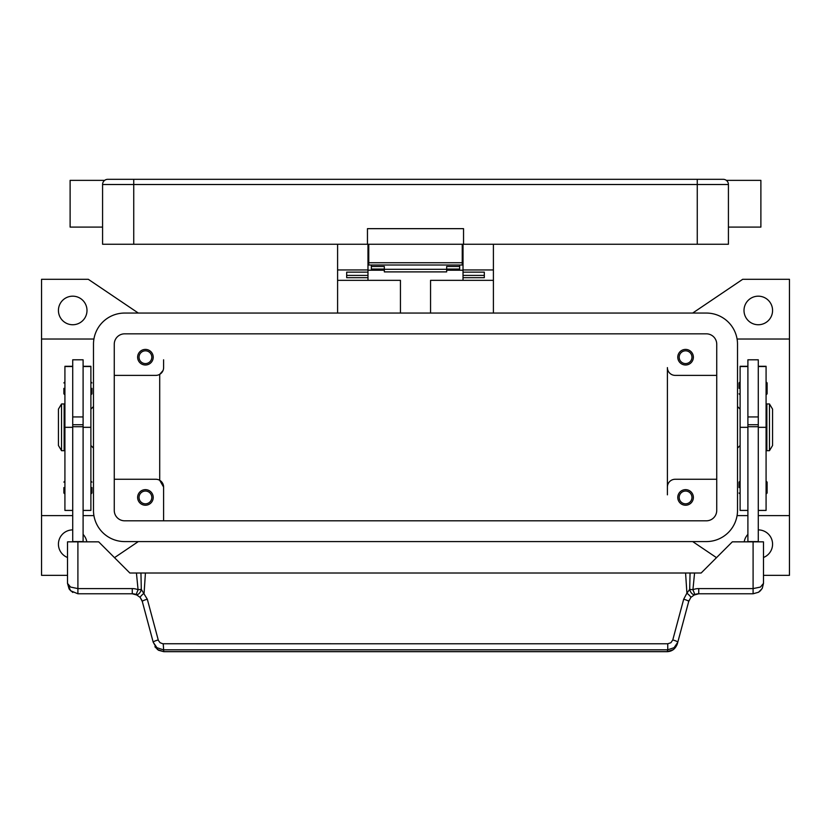 <?xml version="1.0" encoding="UTF-8"?>
<svg xmlns="http://www.w3.org/2000/svg" width="831" height="831" viewBox="0 0 831 831"><rect width="100%" height="100%" fill="white"/><g stroke="black" fill="none" stroke-linecap="round" stroke-linejoin="round"><path stroke-width="1.25" d="M772.57 310.462A14.283 14.283 0 0 1 758.288 324.744A14.283 14.283 0 0 1 744.005 310.462A14.283 14.283 0 0 1 758.288 296.179A14.283 14.283 0 0 1 772.57 310.462M758.288 529.898A14.283 14.283 0 0 1 763.481 557.487M67.519 557.487A14.283 14.283 0 0 1 72.713 529.898M86.995 310.462A14.283 14.283 0 0 1 72.713 324.744A14.283 14.283 0 0 1 58.43 310.462A14.283 14.283 0 0 1 72.713 296.179A14.283 14.283 0 0 1 86.995 310.462M67.519 575.343L41.55 575.343L41.55 515.615L72.713 515.615M93.924 339.027L41.55 339.027L41.55 279.299L88.294 279.299L138.31 313.058M138.31 541.583L114.491 557.663M716.509 557.663L692.69 541.583M758.288 515.615L789.45 515.615L789.45 575.343L763.481 575.343M692.69 313.058L742.706 279.299L789.45 279.299L789.45 515.615M83.1 534.385A14.283 14.283 0 0 1 86.798 541.843M744.202 541.843A14.283 14.283 0 0 1 747.9 534.385M747.9 515.615L737.076 515.615M737.076 339.027L789.45 339.027M93.488 406.546L90.891 409.143M90.891 445.499L93.488 448.096M83.1 515.615L93.924 515.615M716.738 479.258L675.188 479.258A7.791 7.791 0 0 0 667.397 487.049L667.397 367.593A7.791 7.791 0 0 0 675.188 375.383L716.738 375.383M693.366 357.205A7.791 7.791 0 0 1 685.575 364.996A7.791 7.791 0 0 1 677.784 357.205A7.791 7.791 0 0 1 685.575 349.415A7.791 7.791 0 0 1 693.366 357.205M667.397 487.049L667.397 494.84M693.366 497.437A7.791 7.791 0 0 1 685.575 505.227A7.791 7.791 0 0 1 677.784 497.437A7.791 7.791 0 0 1 685.575 489.646A7.791 7.791 0 0 1 693.366 497.437M114.263 375.383L155.812 375.383A7.791 7.791 0 0 0 163.603 367.593L163.603 359.802M153.216 357.205A7.791 7.791 0 0 1 145.425 364.996A7.791 7.791 0 0 1 137.634 357.205A7.791 7.791 0 0 1 145.425 349.415A7.791 7.791 0 0 1 153.216 357.205M114.263 479.258L155.812 479.258A7.791 7.791 0 0 1 163.603 487.049L159.708 480.308L159.708 374.345L163.001 370.595L160.684 373.68M163.603 487.049L163.603 520.808L163.603 487.049M153.216 497.437A7.791 7.791 0 0 1 145.425 505.227A7.791 7.791 0 0 1 137.634 497.437A7.791 7.791 0 0 1 145.425 489.646A7.791 7.791 0 0 1 153.216 497.437M691.963 357.205A6.388 6.388 0 0 0 685.575 350.817A6.388 6.388 0 0 0 679.187 357.205A6.388 6.388 0 0 0 685.575 363.594A6.388 6.388 0 0 0 691.963 357.205M151.813 497.437A6.388 6.388 0 0 0 145.425 491.048A6.388 6.388 0 0 0 139.037 497.437A6.388 6.388 0 0 0 145.425 503.825A6.388 6.388 0 0 0 151.813 497.437M151.813 357.205A6.388 6.388 0 0 0 145.425 350.817A6.388 6.388 0 0 0 139.037 357.205A6.388 6.388 0 0 0 145.425 363.594A6.388 6.388 0 0 0 151.813 357.205M691.963 497.437A6.388 6.388 0 0 0 685.575 491.048A6.388 6.388 0 0 0 679.187 497.437A6.388 6.388 0 0 0 685.575 503.825A6.388 6.388 0 0 0 691.963 497.437M160.684 480.972L163.001 484.058M737.513 406.546L740.109 409.143M740.109 445.499L737.513 448.096M41.55 515.615L41.55 339.027M747.9 366.294L740.109 366.294L740.109 510.421L747.9 510.421M739.071 487.568L739.071 482.115L739.071 487.568M739.071 388.368L739.071 382.914L739.071 388.368M747.9 427.321L747.9 541.583L758.288 541.583L758.288 359.802L747.9 359.802L747.9 427.321L740.109 427.321M758.288 416.933L747.9 416.933M758.288 366.294L766.078 366.294L766.078 510.421L758.288 510.421M767.117 482.115L767.117 487.568L767.117 482.115L766.078 481.076M767.117 382.914L767.117 388.368L767.117 382.914L766.078 381.876M766.078 414.337L766.857 414.337M766.857 440.305L766.078 440.305M769.454 403.949L766.857 403.949L766.857 450.693L769.454 450.693L769.454 403.949L772.57 409.143L772.57 445.499L769.454 450.693M767.117 388.368L767.117 393.821L767.117 388.368M767.117 487.568L767.117 493.022L767.117 487.568M747.9 424.724L758.288 424.724M747.9 426.719L758.288 426.719M83.1 366.294L90.891 366.294L90.891 510.421L83.1 510.421M91.929 487.568L91.929 493.022L91.929 487.568M91.929 388.368L91.929 393.821L91.929 388.368M72.713 366.294L64.922 366.294L64.922 427.321L72.713 427.321L72.713 359.802L83.1 359.802L83.1 541.843M72.713 416.933L83.1 416.933M64.922 427.321L64.922 510.421L72.713 510.421M63.883 487.568L63.883 493.022L63.883 487.568M63.883 388.368L63.883 393.821L63.883 388.368M64.922 414.337L64.143 414.337M64.143 440.305L64.922 440.305M61.546 403.949L64.143 403.949L64.143 450.693L61.546 450.693L58.43 445.499L58.43 409.143L61.546 403.949L61.546 450.693M72.713 427.321L72.713 541.583L83.1 541.583M141.862 600.2L140.148 597.416L142.298 601.478L153.205 642.218L156.914 647.692L163.25 649.79L667.75 649.79L667.75 643.776L162.762 643.755L160.082 642.716L158.368 640.421L147.316 599.234L141.301 589.387L138.071 589.709A15.581 15.581 0 0 0 132.264 588.587L77.906 588.587L77.906 541.843L67.519 541.843L67.519 583.393L70.562 590.737L77.906 593.781L132.264 593.781A10.388 10.388 0 0 1 136.128 594.529L138.071 589.709L136.429 573.006L685.575 573.006L686.905 593.137L689.699 589.387L692.929 589.709L694.872 594.529A5.194 3.012 -111.9 0 1 689.772 589.709A5.194 3.012 -111.9 0 1 689.699 589.387L690.052 573.006L685.575 573.006M77.906 541.843L98.681 541.843L129.844 573.006L136.429 573.006M77.906 593.781L77.906 588.587L70.562 587.07L67.519 583.393L69.087 588.888M83.1 426.719L72.713 426.719M83.1 424.724L72.713 424.724M677.307 644.015L673.609 649.499L667.262 651.681C672.019 651.442 675.364 648.886 677.307 644.015L688.702 601.478L690.852 597.416L694.872 594.529A10.388 10.388 0 0 1 698.736 593.781L753.094 593.781L758.537 592.243L760.438 590.737L762.328 588.161L763.481 583.393L763.481 541.843L732.319 541.843L701.156 573.006L690.052 573.006M762.328 588.161L763.481 583.393L760.438 587.07L753.094 588.587L698.736 588.587A15.581 15.581 0 0 0 692.929 589.709L694.571 573.006M145.425 573.006L144.095 593.137A5.194 0.686 139.4 0 0 140.148 597.416L136.128 594.529A5.194 3.012 111.9 0 0 141.228 589.709A5.194 3.012 111.9 0 0 141.301 589.387L140.948 573.006M158.222 639.963A5.194 0.873 165 0 0 154.597 641.189A5.194 0.873 165 0 0 153.205 642.218L157.391 649.499L163.738 651.681L667.262 651.681M147.316 599.234A5.194 0.873 165 0 0 143.68 600.46A5.194 0.873 165 0 0 142.298 601.478M163.25 643.776L163.738 651.597L667.262 651.597L667.75 649.79L674.086 647.692L677.795 642.218A5.194 0.873 -165 0 0 676.403 641.189A5.194 0.873 -165 0 0 672.778 639.963L670.918 642.716L667.75 643.776M689.138 600.2L688.702 601.478A5.194 0.873 -165 0 0 687.32 600.46A5.194 0.873 -165 0 0 683.684 599.234L672.778 639.963M690.852 597.416A5.194 0.686 -139.4 0 0 686.905 593.137L683.684 599.234M430.562 313.058L430.562 280.338L493.406 280.338L493.406 313.058M493.406 280.338L493.406 244.241M337.594 313.058L337.594 280.338L400.438 280.338L400.438 313.058M463.023 270.21L446.663 270.21M384.338 270.21L367.977 270.21M337.594 244.241L337.594 280.338M337.594 269.95L367.977 269.95L367.977 244.241M367.977 280.338L367.977 277.679L346.683 277.679L346.683 272.132L367.977 272.132L367.977 269.95M463.023 244.241L463.023 269.95L493.406 269.95M463.023 259.823L462.244 259.823M368.756 259.823L367.977 259.823M463.023 269.95L463.023 272.142L484.317 272.132L484.317 277.679L463.023 277.679L463.023 280.338M463.023 277.679L463.023 272.142L484.317 272.142L484.317 275.404L463.023 275.404M367.977 275.404L346.683 275.404L346.683 272.142L367.977 272.132L367.977 277.679M371.353 265.016L371.353 266.471L384.338 266.471L384.338 271.893L446.663 271.893L446.663 266.471L459.647 266.471L459.647 265.016M371.353 266.471L371.353 269.047L384.338 269.047M446.663 269.047L459.647 269.047L459.647 266.471M384.338 269.306L446.663 269.306M368.756 244.241L368.756 265.016L462.244 265.016L462.244 244.241M104.093 180.846L104.093 180.846A5.194 5.194 0 0 0 102.577 184.513L697.261 184.513L697.261 179.319L107.77 179.319A5.194 5.194 0 0 0 104.093 180.846A5.194 5.194 0 0 1 107.77 179.319M102.577 227.102L70.116 227.102L70.116 180.358L104.654 180.358M697.261 244.241L697.261 184.513L728.423 184.513L728.423 244.241L463.542 244.241L463.542 228.66L367.458 228.66L367.458 244.241L102.577 244.241L102.577 184.513M728.423 184.513A5.194 5.194 0 0 0 723.23 179.319L697.261 179.319M726.907 180.846L726.907 180.846A5.194 5.194 0 0 0 723.23 179.319A5.194 5.194 0 0 1 726.907 180.846M728.423 227.102L760.884 227.102L760.884 180.358L726.346 180.358M367.458 244.241L463.542 244.241M114.263 344.221A10.388 10.388 0 0 1 124.65 333.833L706.35 333.833A10.388 10.388 0 0 1 716.738 344.221L716.738 510.421A10.388 10.388 0 0 1 706.35 520.808L124.65 520.808A10.388 10.388 0 0 1 114.263 510.421L114.263 344.221M93.488 344.221A31.163 31.163 0 0 1 124.65 313.058L706.35 313.058A31.163 31.163 0 0 1 737.513 344.221L737.513 510.421A31.163 31.163 0 0 1 706.35 541.583L124.65 541.583A31.163 31.163 0 0 1 93.488 510.421L93.488 344.221M747.9 366.523L740.109 366.523M766.078 427.321L758.288 427.321M766.078 366.523L758.288 366.523M83.1 366.523L90.891 366.523M83.1 427.321L90.891 427.321M64.922 366.523L72.713 366.523M753.094 541.843L753.094 593.781M694.872 594.529A10.388 10.388 0 0 1 698.736 593.781L698.736 588.587M132.264 588.587L132.264 593.781A10.388 10.388 0 0 1 136.128 594.529M133.739 179.319L133.739 244.241M462.244 262.741L368.756 262.741M740.109 481.076L739.071 482.115M740.109 381.876L739.071 382.914M740.109 394.86L739.071 393.821M766.078 394.86L767.117 393.821M740.109 494.061L739.071 493.022M766.078 494.061L767.117 493.022M90.891 494.061L91.929 493.022M90.891 394.86L91.929 393.821M64.922 494.061L63.883 493.022M64.922 394.86L63.883 393.821M90.891 381.876L91.929 382.914M64.922 381.876L63.883 382.914M90.891 481.076L91.929 482.115M64.922 481.076L63.883 482.115M132.264 593.791L137.406 595.152M154.888 646.767L158.503 650.268L163.738 651.67M698.736 593.791L693.594 595.152M758.537 592.243L762.006 588.732M69.492 589.491L72.827 592.461M462.244 254.629L463.023 254.629M367.977 254.629L368.756 254.629"/></g></svg>
